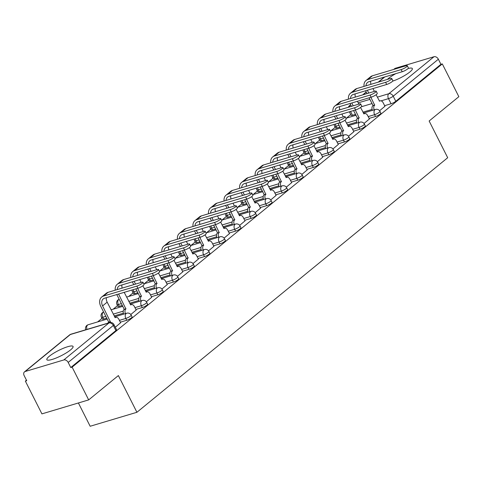 <?xml version="1.0" encoding="UTF-8"?>
<svg xmlns="http://www.w3.org/2000/svg" width="483" height="483" viewBox="0 0 483 483"><rect width="100%" height="100%" fill="white"/><g stroke="black" fill="none" stroke-linecap="round" stroke-linejoin="round"><path stroke-width="0.72" d="M369.09 118.407L375.514 116.488A3.767 0.749 -26.8 0 0 380.236 114.042A3.767 0.749 -26.8 0 0 380.87 113.161L379.958 111.35A3.767 0.749 153.2 0 1 379.324 112.231A3.767 0.749 153.2 0 1 374.603 114.676L368.179 116.596M353.544 131.147L359.968 129.227A3.767 0.749 -26.8 0 0 364.689 126.775A3.767 0.749 -26.8 0 0 365.323 125.894L364.405 124.083A3.767 0.749 153.2 0 1 363.771 124.964A3.767 0.749 153.2 0 1 359.056 127.415L352.632 129.335M337.997 143.88L344.421 141.96A3.767 0.749 -26.8 0 0 349.143 139.515A3.767 0.749 -26.8 0 0 349.777 138.633L348.859 136.822A3.767 0.749 153.2 0 1 348.225 137.703A3.767 0.749 153.2 0 1 343.504 140.148L337.08 142.068M322.445 156.619L328.869 154.699A3.767 0.749 -26.8 0 0 333.59 152.248A3.767 0.749 -26.8 0 0 334.224 151.366L333.312 149.555A3.767 0.749 153.2 0 1 332.678 150.436A3.767 0.749 153.2 0 1 327.957 152.888L321.533 154.808M306.898 169.352L313.322 167.432A3.767 0.749 -26.8 0 0 318.043 164.987A3.767 0.749 -26.8 0 0 318.677 164.105L317.76 162.294A3.767 0.749 153.2 0 1 317.126 163.176A3.767 0.749 153.2 0 1 312.41 165.621L305.987 167.541M291.352 182.091L297.776 180.171A3.767 0.749 -26.8 0 0 302.491 177.72A3.767 0.749 -26.8 0 0 303.131 176.838L302.213 175.027A3.767 0.749 153.2 0 1 301.579 175.909A3.767 0.749 153.2 0 1 296.858 178.36L290.434 180.28M275.799 194.824L282.223 192.904A3.767 0.749 -26.8 0 0 286.944 190.459A3.767 0.749 -26.8 0 0 287.578 189.578L286.667 187.766A3.767 0.749 153.2 0 1 286.033 188.648A3.767 0.749 153.2 0 1 281.311 191.093L274.887 193.013M260.252 207.563L266.676 205.643A3.767 0.749 -26.8 0 0 271.398 203.192A3.767 0.749 -26.8 0 0 272.032 202.311L271.114 200.499A3.767 0.749 153.2 0 1 270.48 201.381A3.767 0.749 153.2 0 1 265.765 203.832L259.341 205.752M244.706 220.296L251.13 218.376A3.767 0.749 -26.8 0 0 255.845 215.931A3.767 0.749 -26.8 0 0 256.479 215.05L255.567 213.238A3.767 0.749 153.2 0 1 254.933 214.12A3.767 0.749 153.2 0 1 250.212 216.565L243.788 218.485M229.153 233.035L235.577 231.115A3.767 0.749 -26.8 0 0 240.299 228.664A3.767 0.749 -26.8 0 0 240.932 227.783L240.021 225.972A3.767 0.749 153.2 0 1 239.387 226.853A3.767 0.749 153.2 0 1 234.666 229.304L228.242 231.224M213.607 245.769L220.031 243.849A3.767 0.749 -26.8 0 0 224.752 241.403A3.767 0.749 -26.8 0 0 225.386 240.522L224.468 238.711A3.767 0.749 153.2 0 1 223.834 239.592A3.767 0.749 153.2 0 1 219.119 242.037L212.695 243.957M198.06 258.508L204.484 256.588A3.767 0.749 -26.8 0 0 209.199 254.136A3.767 0.749 -26.8 0 0 209.833 253.255L208.922 251.444A3.767 0.749 153.2 0 1 208.288 252.325A3.767 0.749 153.2 0 1 203.566 254.776L197.142 256.696M182.508 271.241L188.931 269.321A3.767 0.749 -26.8 0 0 193.653 266.876A3.767 0.749 -26.8 0 0 194.287 265.994L193.375 264.183A3.767 0.749 153.2 0 1 192.741 265.064A3.767 0.749 153.2 0 1 188.02 267.51L181.596 269.429M166.961 283.98L173.385 282.06A3.767 0.749 -26.8 0 0 178.106 279.609A3.767 0.749 -26.8 0 0 178.74 278.727L177.822 276.916A3.767 0.749 153.2 0 1 177.189 277.797A3.767 0.749 153.2 0 1 172.467 280.249L166.043 282.169M151.414 296.713L157.838 294.793A3.767 0.749 -26.8 0 0 162.554 292.348A3.767 0.749 -26.8 0 0 163.188 291.466L162.276 289.655A3.767 0.749 153.2 0 1 161.642 290.537A3.767 0.749 153.2 0 1 156.921 292.982L150.497 294.902M135.862 309.452L142.286 307.532A3.767 0.749 -26.8 0 0 147.007 305.081A3.767 0.749 -26.8 0 0 147.641 304.199L146.729 302.388A3.767 0.749 153.2 0 1 146.095 303.27A3.767 0.749 153.2 0 1 141.374 305.721L134.95 307.641M120.315 322.185L126.739 320.265A3.767 0.749 -26.8 0 0 131.461 317.82A3.767 0.749 -26.8 0 0 132.094 316.939L131.177 315.127A3.767 0.749 153.2 0 1 130.543 316.009A3.767 0.749 153.2 0 1 125.822 318.454L119.398 320.374M49.32 356.249A14.683 2.928 -26.8 0 0 46.845 359.69A14.683 2.928 -26.8 0 0 56.493 357.879A14.683 2.928 -26.8 0 0 70.584 349.891A14.683 2.928 -26.8 0 0 73.06 346.45A14.683 2.928 -26.8 0 0 63.406 348.261A14.683 2.928 -26.8 0 0 49.32 356.249M395.794 73.657A14.683 2.928 -26.8 0 0 388.598 78.337A14.683 2.928 -26.8 0 0 387.396 79.405M392.643 81.15A14.683 2.928 -26.8 0 0 409.862 71.979A14.683 2.928 -26.8 0 0 412.337 68.538A14.683 2.928 -26.8 0 0 408.135 68.477M350.736 114.592L346.408 118.142M335.19 127.331L330.855 130.875M319.637 140.064L315.308 143.614M304.091 152.803L299.756 156.347M288.544 165.536L284.209 169.086M272.992 178.275L268.663 181.819M257.445 191.008L253.11 194.558M241.898 203.748L237.564 207.292M226.346 216.481L222.017 220.031M210.799 229.22L206.464 232.77M195.253 241.953L190.918 245.503M179.7 254.692L175.371 258.242M164.154 267.425L159.819 270.975M148.607 280.164L144.272 283.714M133.054 292.897L128.726 296.447M117.508 305.636L113.173 309.186M101.961 318.369L97.626 321.92M26.474 380.199L25.364 381.111L26.728 380.701L24.15 375.599A3.767 2.747 -129.3 0 1 24.488 371.874A3.767 2.747 -129.3 0 1 25.213 371.493L63.792 359.956L108.941 322.976L70.361 334.508L25.213 371.493M78.397 402.967L90.164 426.26L136.918 412.283L118.377 375.569L88.673 399.894L72.124 367.134L442.301 63.913L458.85 96.678L429.145 121.004L447.693 157.724L136.918 412.283M88.673 399.894L41.918 413.877L25.364 381.111M393.717 69.431L394.665 68.652A3.767 2.747 50.7 0 1 395.39 68.272L433.969 56.74A3.767 2.747 50.7 0 1 438.359 59.216L440.937 64.317L395.788 101.303A3.767 0.749 153.2 0 1 391.067 103.754L384.643 105.674M372.115 109.418L362.914 112.171M355.506 114.38L352.487 115.286L350.549 111.446M440.937 64.317L442.301 63.913M70.76 367.539L115.908 330.553A3.767 0.749 -26.8 0 0 116.542 329.672L113.964 324.57A3.767 0.749 153.2 0 1 113.33 325.451L68.181 362.437L70.76 367.539L72.124 367.134M68.181 362.437A3.767 2.747 -129.3 0 0 63.792 359.956M115.304 327.22L120.611 322.771M130.802 314.53L136.158 310.038M146.349 301.79L151.71 297.299M161.902 289.057L167.257 284.565M177.448 276.318L182.803 271.826M192.995 263.585L198.356 259.093M208.547 250.846L213.903 246.354M224.094 238.113L229.449 233.621M239.64 225.374L245.002 220.882M255.193 212.641L260.548 208.149M270.74 199.902L276.095 195.41M286.286 187.169L291.647 182.677M301.839 174.429L307.194 169.938M317.385 161.696L322.741 157.204M332.932 148.957L338.293 144.465M348.485 136.224L353.84 131.732M364.031 123.485L369.386 118.993M356.569 122.151L347.362 124.904M339.96 127.12L336.941 128.019L336.023 126.214A3.767 0.749 153.2 0 1 334.659 126.274L335.57 128.086A3.767 0.749 -26.8 0 0 336.941 128.019M341.022 134.89L331.815 137.643M324.413 139.853L321.388 140.758L320.477 138.947A3.767 0.749 153.2 0 1 319.106 139.013L320.024 140.825A3.767 0.749 -26.8 0 0 321.388 140.758M325.47 147.623L316.268 150.376M308.86 152.592L305.842 153.497L304.924 151.686A3.767 0.749 153.2 0 1 303.559 151.747L304.477 153.558A3.767 0.749 -26.8 0 0 305.842 153.497M309.923 160.362L300.716 163.115M293.314 165.325L290.295 166.23L289.377 164.419A3.767 0.749 153.2 0 1 288.013 164.486L288.925 166.297A3.767 0.749 -26.8 0 0 290.295 166.23M294.376 173.101L285.169 175.848M277.767 178.064L274.742 178.97L273.831 177.158A3.767 0.749 153.2 0 1 272.46 177.219L273.378 179.03A3.767 0.749 -26.8 0 0 274.742 178.97M278.824 185.834L269.623 188.587M262.215 190.797L259.196 191.703L258.278 189.891A3.767 0.749 153.2 0 1 256.914 189.958L257.831 191.769A3.767 0.749 -26.8 0 0 259.196 191.703M263.277 198.573L254.07 201.32M246.668 203.536L243.649 204.442L242.732 202.631A3.767 0.749 153.2 0 1 241.367 202.691L242.279 204.502A3.767 0.749 -26.8 0 0 243.649 204.442M247.725 211.306L238.524 214.06M231.122 216.269L228.097 217.175L227.185 215.364A3.767 0.749 153.2 0 1 225.815 215.43L226.732 217.241A3.767 0.749 -26.8 0 0 228.097 217.175M232.178 224.046L222.977 226.793M215.569 229.008L212.55 229.914L211.632 228.103A3.767 0.749 153.2 0 1 210.268 228.163L211.18 229.974A3.767 0.749 -26.8 0 0 212.55 229.914M216.632 236.779L207.424 239.532M200.022 241.748L197.004 242.647L196.086 240.836A3.767 0.749 153.2 0 1 194.721 240.902L195.633 242.714A3.767 0.749 -26.8 0 0 197.004 242.647M201.079 249.518L191.878 252.265M184.476 254.481L181.451 255.386L180.539 253.575A3.767 0.749 153.2 0 1 179.169 253.635L180.087 255.447A3.767 0.749 -26.8 0 0 181.451 255.386M185.532 262.251L176.331 265.004M168.923 267.22L165.904 268.119L164.987 266.308A3.767 0.749 153.2 0 1 163.622 266.375L164.534 268.186A3.767 0.749 -26.8 0 0 165.904 268.119M169.986 274.99L160.779 277.737M153.377 279.953L150.358 280.858L149.44 279.047A3.767 0.749 153.2 0 1 148.076 279.108L148.987 280.919A3.767 0.749 -26.8 0 0 150.358 280.858M154.433 287.723L145.232 290.476M137.83 292.692L134.805 293.592L133.894 291.78A3.767 0.749 153.2 0 1 132.523 291.847L133.441 293.658A3.767 0.749 -26.8 0 0 134.805 293.592M138.887 300.462L129.679 303.209M122.277 305.425L119.259 306.331L118.341 304.519A3.767 0.749 153.2 0 1 116.977 304.58L117.888 306.391A3.767 0.749 -26.8 0 0 119.259 306.331M123.34 313.195L114.133 315.948M106.731 318.164L103.712 319.064L102.794 317.253A3.767 0.749 153.2 0 1 101.43 317.319L102.342 319.13A3.767 0.749 -26.8 0 0 103.712 319.064M379.578 110.752L384.939 106.26M355.808 114.978L355.132 115.534M340.261 127.711L339.579 128.267M324.709 140.45L324.033 141.006M309.162 153.183L308.486 153.739M293.616 165.923L292.933 166.478M278.063 178.656L277.387 179.211M262.517 191.395L261.834 191.95M246.97 204.128L246.288 204.683M231.417 216.867L230.741 217.422M215.871 229.6L215.189 230.156M200.324 242.339L199.642 242.895M184.772 255.072L184.095 255.634M169.225 267.811L168.543 268.367M153.679 280.545L152.996 281.106M138.126 293.284L137.45 293.839M122.579 306.017L121.897 306.578M107.033 318.756L106.351 319.311M349.33 111.808L351.123 115.352A3.767 0.749 -26.8 0 0 352.487 115.286M136.828 286.105A4.329 0.863 -26.8 0 0 141.048 284.137A4.329 0.863 -26.8 0 0 142.98 282.277A4.329 0.863 -26.8 0 0 141.41 282.35L108.083 292.318A9.509 6.931 50.7 0 0 106.254 293.278L101.672 297.033A9.509 6.931 50.7 0 1 103.495 296.073L136.828 286.105L137.909 288.248L104.576 298.21A7.058 5.144 -129.3 0 0 103.223 298.929A7.058 5.144 -129.3 0 0 102.583 305.914L110.335 321.678A3.767 2.463 73.4 0 0 109.671 322.62M142.98 282.277L144.067 284.421A4.329 0.863 153.2 0 1 142.129 286.28A4.329 0.863 153.2 0 1 137.909 288.248M110.486 321.557L108.711 322.089L100.814 306.445A9.509 6.931 50.7 0 1 101.672 297.033M107.902 323.145A3.767 2.463 -106.6 0 1 108.56 322.209L108.711 322.089M120.647 322.843L118.878 319.335A3.767 2.463 73.4 0 0 115.805 317.361A3.767 2.463 73.4 0 0 115.22 317.681L107.166 302.159A7.058 5.144 -129.3 0 1 106.387 297.673M152.374 273.372A4.329 0.863 -26.8 0 0 156.595 271.404A4.329 0.863 -26.8 0 0 158.533 269.544A4.329 0.863 -26.8 0 0 156.957 269.617L123.63 279.579A9.509 6.931 50.7 0 0 121.807 280.538L117.218 284.294A9.509 6.931 50.7 0 1 119.047 283.334L152.374 273.372L153.455 275.509L120.128 285.477A7.058 5.144 -129.3 0 0 118.77 286.19A7.058 5.144 -129.3 0 0 117.26 289.571M158.533 269.544L159.613 271.681A4.329 0.863 153.2 0 1 157.675 273.541A4.329 0.863 153.2 0 1 153.455 275.509M118.564 294.032L125.882 308.945A3.767 2.463 73.4 0 0 125.429 313.606M126.033 308.818L124.264 309.349L116.789 294.564M123.66 314.137A3.767 2.463 -106.6 0 1 124.113 309.47L124.264 309.349M136.194 310.11L134.425 306.602A3.767 2.463 73.4 0 0 131.352 304.628A3.767 2.463 73.4 0 0 130.766 304.942L124.191 292.348M121.939 284.934A7.058 5.144 -129.3 0 0 122.181 288.103M115.25 290.174A9.509 6.931 50.7 0 1 117.218 284.294M167.921 260.633A4.329 0.863 -26.8 0 0 172.147 258.665A4.329 0.863 -26.8 0 0 174.079 256.805A4.329 0.863 -26.8 0 0 172.509 256.878L139.176 266.845A9.509 6.931 50.7 0 0 137.353 267.805L132.771 271.561A9.509 6.931 50.7 0 1 134.594 270.601L167.921 260.633L169.002 262.776L135.675 272.738A7.058 5.144 -129.3 0 0 134.322 273.456A7.058 5.144 -129.3 0 0 132.807 276.837M174.079 256.805L175.16 258.948A4.329 0.863 153.2 0 1 173.228 260.808A4.329 0.863 153.2 0 1 169.002 262.776M137.661 288.321L141.434 296.206A3.767 2.463 73.4 0 0 140.982 300.873M141.579 296.085L139.81 296.616L135.886 288.852M139.207 301.404A3.767 2.463 -106.6 0 1 139.659 296.737L139.81 296.616M133.761 284.638L132.342 281.824M151.747 297.371L149.971 293.863A3.767 2.463 73.4 0 0 146.898 291.889A3.767 2.463 73.4 0 0 146.319 292.209L142.865 285.791M139.744 279.609L141.163 282.428M134.111 281.293L135.536 284.107M137.486 272.201A7.058 5.144 -129.3 0 0 137.727 275.364M130.796 277.435A9.509 6.931 50.7 0 1 132.771 271.561M183.474 247.9A4.329 0.863 -26.8 0 0 187.694 245.932A4.329 0.863 -26.8 0 0 189.626 244.072A4.329 0.863 -26.8 0 0 188.056 244.144L154.729 254.106A9.509 6.931 50.7 0 0 152.906 255.066L148.317 258.822A9.509 6.931 50.7 0 1 150.141 257.862L183.474 247.9L184.554 250.037L151.221 260.005A7.058 5.144 -129.3 0 0 149.869 260.717A7.058 5.144 -129.3 0 0 148.353 264.098M189.626 244.072L190.713 246.209A4.329 0.863 153.2 0 1 188.775 248.069A4.329 0.863 153.2 0 1 184.554 250.037M153.208 275.588L156.981 283.473A3.767 2.463 73.4 0 0 156.528 288.134M157.132 283.346L155.357 283.877L151.439 276.113M154.753 288.665A3.767 2.463 -106.6 0 1 155.206 283.998L155.357 283.877M149.307 271.905L147.889 269.091M167.293 284.638L165.524 281.13A3.767 2.463 73.4 0 0 162.451 279.156A3.767 2.463 73.4 0 0 161.865 279.47L158.412 273.052M155.291 266.876L156.715 269.689M149.658 268.56L151.082 271.374M153.033 259.462A7.058 5.144 -129.3 0 0 153.274 262.631M146.349 264.702A9.509 6.931 50.7 0 1 148.317 258.822M199.02 235.161A4.329 0.863 -26.8 0 0 203.24 233.192A4.329 0.863 -26.8 0 0 205.178 231.333A4.329 0.863 -26.8 0 0 203.603 231.405L170.276 241.373A9.509 6.931 50.7 0 0 168.452 242.333L163.864 246.089A9.509 6.931 50.7 0 1 165.693 245.129L199.02 235.161L200.101 237.304L166.774 247.266A7.058 5.144 -129.3 0 0 165.415 247.978A7.058 5.144 -129.3 0 0 163.906 251.365M205.178 231.333L206.259 233.476A4.329 0.863 153.2 0 1 204.321 235.336A4.329 0.863 153.2 0 1 200.101 237.304M168.76 262.849L172.528 270.734A3.767 2.463 73.4 0 0 172.075 275.401M172.679 270.613L170.91 271.144L166.985 263.38M170.306 275.932A3.767 2.463 -106.6 0 1 170.759 271.265L170.91 271.144M164.86 259.166L163.435 256.352M182.84 271.899L181.071 268.391A3.767 2.463 73.4 0 0 177.998 266.417A3.767 2.463 73.4 0 0 177.412 266.731L173.965 260.319M170.843 254.136L172.262 256.956M165.21 255.821L166.629 258.634M168.585 246.728A7.058 5.144 -129.3 0 0 168.827 249.892M161.896 251.963A9.509 6.931 50.7 0 1 163.864 246.089M214.567 222.428A4.329 0.863 -26.8 0 0 218.793 220.459A4.329 0.863 -26.8 0 0 220.725 218.6A4.329 0.863 -26.8 0 0 219.155 218.672L185.822 228.634A9.509 6.931 50.7 0 0 183.999 229.594L179.416 233.349A9.509 6.931 50.7 0 1 181.24 232.389L214.567 222.428L215.647 224.565L182.32 234.533A7.058 5.144 -129.3 0 0 180.968 235.245A7.058 5.144 -129.3 0 0 179.453 238.626M220.725 218.6L221.806 220.737A4.329 0.863 153.2 0 1 219.874 222.597A4.329 0.863 153.2 0 1 215.647 224.565M184.307 250.116L188.08 258A3.767 2.463 73.4 0 0 187.627 262.661M188.225 257.874L186.456 258.405L182.532 250.641M185.852 263.193A3.767 2.463 -106.6 0 1 186.305 258.526L186.456 258.405M180.407 246.433L178.988 243.619M198.392 259.166L196.617 255.658A3.767 2.463 73.4 0 0 193.55 253.684A3.767 2.463 73.4 0 0 192.965 253.998L189.511 247.58M186.39 241.403L187.809 244.217M180.757 243.088L182.182 245.901M184.132 233.989A7.058 5.144 -129.3 0 0 184.373 237.159M177.442 239.23A9.509 6.931 50.7 0 1 179.416 233.349M230.119 209.688A4.329 0.863 -26.8 0 0 234.34 207.72A4.329 0.863 -26.8 0 0 236.278 205.861A4.329 0.863 -26.8 0 0 234.702 205.933L201.375 215.901A9.509 6.931 50.7 0 0 199.551 216.861L194.963 220.616A9.509 6.931 50.7 0 1 196.786 219.656L230.119 209.688L231.2 211.832L197.867 221.794A7.058 5.144 -129.3 0 0 196.515 222.506A7.058 5.144 -129.3 0 0 194.999 225.893M236.278 205.861L237.358 208.004A4.329 0.863 153.2 0 1 235.42 209.864A4.329 0.863 153.2 0 1 231.2 211.832M199.853 237.376L203.627 245.261A3.767 2.463 73.4 0 0 203.174 249.928M203.778 245.141L202.003 245.672L198.084 237.908M201.399 250.454A3.767 2.463 -106.6 0 1 201.858 245.793L202.003 245.672M195.953 233.694L194.534 230.88M213.939 246.427L212.17 242.919A3.767 2.463 73.4 0 0 209.097 240.945A3.767 2.463 73.4 0 0 208.511 241.259L205.058 234.847M201.936 228.664L203.361 231.484M196.303 230.349L197.728 233.162M199.678 221.256A7.058 5.144 -129.3 0 0 199.92 224.42M192.995 226.491A9.509 6.931 50.7 0 1 194.963 220.616M245.666 196.955A4.329 0.863 -26.8 0 0 249.886 194.987A4.329 0.863 -26.8 0 0 251.824 193.122A4.329 0.863 -26.8 0 0 250.248 193.2L216.921 203.162A9.509 6.931 50.7 0 0 215.098 204.122L210.51 207.877A9.509 6.931 50.7 0 1 212.339 206.917L245.666 196.955L246.747 199.093L213.42 209.061A7.058 5.144 -129.3 0 0 212.061 209.773A7.058 5.144 -129.3 0 0 210.552 213.154M251.824 193.122L252.905 195.265A4.329 0.863 153.2 0 1 250.967 197.124A4.329 0.863 153.2 0 1 246.747 199.093M215.406 224.643L219.173 232.528A3.767 2.463 73.4 0 0 218.721 237.189M219.324 232.401L217.555 232.933L213.631 225.169M216.952 237.721A3.767 2.463 -106.6 0 1 217.404 233.054L217.555 232.933M211.506 220.96L210.081 218.147M229.485 233.694L227.716 230.186A3.767 2.463 73.4 0 0 224.643 228.211A3.767 2.463 73.4 0 0 224.058 228.525L220.61 222.108M217.489 215.931L218.908 218.745M211.856 217.616L213.275 220.429M215.231 208.517A7.058 5.144 -129.3 0 0 215.472 211.687M208.541 213.758A9.509 6.931 50.7 0 1 210.51 207.877M261.212 184.216A4.329 0.863 -26.8 0 0 265.439 182.248A4.329 0.863 -26.8 0 0 267.371 180.388A4.329 0.863 -26.8 0 0 265.801 180.461L232.468 190.429A9.509 6.931 50.7 0 0 230.645 191.389L226.062 195.144A9.509 6.931 50.7 0 1 227.885 194.184L261.212 184.216L262.293 186.36L228.966 196.321A7.058 5.144 -129.3 0 0 227.614 197.034A7.058 5.144 -129.3 0 0 226.098 200.421M267.371 180.388L268.451 182.526A4.329 0.863 153.2 0 1 266.519 184.391A4.329 0.863 153.2 0 1 262.293 186.36M230.952 211.904L234.726 219.789A3.767 2.463 73.4 0 0 234.273 224.456M234.871 219.668L233.102 220.194L229.184 212.435M232.498 224.981A3.767 2.463 -106.6 0 1 232.951 220.32L233.102 220.194M227.052 208.221L225.633 205.408M245.038 220.954L243.263 217.447A3.767 2.463 73.4 0 0 240.196 215.472A3.767 2.463 73.4 0 0 239.61 215.786L236.157 209.374M233.035 203.192L234.454 206.006M227.402 204.877L228.827 207.69M230.777 195.784A7.058 5.144 -129.3 0 0 231.019 198.948M224.088 201.019A9.509 6.931 50.7 0 1 226.062 195.144M276.765 171.483A4.329 0.863 -26.8 0 0 280.985 169.515A4.329 0.863 -26.8 0 0 282.923 167.649A4.329 0.863 -26.8 0 0 281.348 167.728L248.02 177.69A9.509 6.931 50.7 0 0 246.197 178.65L241.609 182.405A9.509 6.931 50.7 0 1 243.432 181.445L276.765 171.483L277.846 173.62L244.513 183.588A7.058 5.144 -129.3 0 0 243.16 184.301A7.058 5.144 -129.3 0 0 241.645 187.682M282.923 167.649L284.004 169.793A4.329 0.863 153.2 0 1 282.066 171.652A4.329 0.863 153.2 0 1 277.846 173.62M246.499 199.171L250.272 207.056A3.767 2.463 73.4 0 0 249.82 211.717M250.423 206.929L248.648 207.461L244.73 199.696M248.045 212.248A3.767 2.463 -106.6 0 1 248.504 207.581L248.648 207.461M242.599 195.488L241.18 192.669M260.585 208.221L258.816 204.714A3.767 2.463 73.4 0 0 255.742 202.739A3.767 2.463 73.4 0 0 255.157 203.053L251.703 196.635M248.582 190.459L250.007 193.272M242.949 192.143L244.374 194.957M246.324 183.045A7.058 5.144 -129.3 0 0 246.565 186.215M239.64 188.285A9.509 6.931 50.7 0 1 241.609 182.405M292.312 158.744A4.329 0.863 -26.8 0 0 296.532 156.776A4.329 0.863 -26.8 0 0 298.47 154.916A4.329 0.863 -26.8 0 0 296.9 154.989L263.567 164.957A9.509 6.931 50.7 0 0 261.744 165.917L257.161 169.672A9.509 6.931 50.7 0 1 258.985 168.712L292.312 158.744L293.392 160.887L260.065 170.849A7.058 5.144 -129.3 0 0 258.707 171.562A7.058 5.144 -129.3 0 0 257.197 174.949M298.47 154.916L299.551 157.053A4.329 0.863 153.2 0 1 297.613 158.919A4.329 0.863 153.2 0 1 293.392 160.887M262.052 186.432L265.819 194.317A3.767 2.463 73.4 0 0 265.366 198.984M265.97 194.196L264.201 194.721L260.277 186.963M263.597 199.509A3.767 2.463 -106.6 0 1 264.05 194.848L264.201 194.721M258.151 182.749L256.727 179.936M276.131 195.482L274.362 191.974A3.767 2.463 73.4 0 0 271.289 190A3.767 2.463 73.4 0 0 270.703 190.314L267.256 183.902M264.135 177.72L265.553 180.533M258.502 179.404L259.92 182.218M261.877 170.312A7.058 5.144 -129.3 0 0 262.118 173.475M255.187 175.546A9.509 6.931 50.7 0 1 257.161 169.672M307.858 146.011A4.329 0.863 -26.8 0 0 312.084 144.043A4.329 0.863 -26.8 0 0 314.016 142.177A4.329 0.863 -26.8 0 0 312.447 142.256L279.114 152.217A9.509 6.931 50.7 0 0 277.29 153.177L272.708 156.933A9.509 6.931 50.7 0 1 274.531 155.973L307.858 146.011L308.945 148.148L275.612 158.116A7.058 5.144 -129.3 0 0 274.259 158.829A7.058 5.144 -129.3 0 0 272.744 162.21M314.016 142.177L315.097 144.32A4.329 0.863 153.2 0 1 313.165 146.18A4.329 0.863 153.2 0 1 308.945 148.148M277.598 173.699L281.372 181.578A3.767 2.463 73.4 0 0 280.919 186.245M281.523 181.457L279.748 181.988L275.829 174.224M279.144 186.776A3.767 2.463 -106.6 0 1 279.597 182.109L279.748 181.988M273.698 170.016L272.279 167.196M291.684 182.749L289.909 179.241A3.767 2.463 73.4 0 0 286.842 177.267A3.767 2.463 73.4 0 0 286.256 177.581L282.803 171.163M279.681 164.987L281.1 167.8M274.048 166.671L275.473 169.485M277.423 157.573A7.058 5.144 -129.3 0 0 277.665 160.742M270.734 162.813A9.509 6.931 50.7 0 1 272.708 156.933M323.411 133.272A4.329 0.863 -26.8 0 0 327.631 131.304A4.329 0.863 -26.8 0 0 329.569 129.444A4.329 0.863 -26.8 0 0 327.993 129.516L294.666 139.484A9.509 6.931 50.7 0 0 292.843 140.444L288.254 144.2A9.509 6.931 50.7 0 1 290.078 143.24L323.411 133.272L324.491 135.415L291.158 145.377A7.058 5.144 -129.3 0 0 289.806 146.089A7.058 5.144 -129.3 0 0 288.291 149.476M329.569 129.444L330.65 131.581A4.329 0.863 153.2 0 1 328.712 133.447A4.329 0.863 153.2 0 1 324.491 135.415M293.145 160.96L296.918 168.845A3.767 2.463 73.4 0 0 296.465 173.512M297.069 168.724L295.294 169.249L291.376 161.491M294.69 174.037A3.767 2.463 -106.6 0 1 295.149 169.376L295.294 169.249M289.245 157.277L287.826 154.463M307.23 170.01L305.461 166.502A3.767 2.463 73.4 0 0 302.388 164.528A3.767 2.463 73.4 0 0 301.803 164.842L298.349 158.43M295.228 152.248L296.653 155.061M289.601 153.932L291.02 156.746M292.97 144.84A7.058 5.144 -129.3 0 0 293.211 148.003M286.286 150.074A9.509 6.931 50.7 0 1 288.254 144.2M338.957 120.539A4.329 0.863 -26.8 0 0 343.178 118.57A4.329 0.863 -26.8 0 0 345.116 116.705A4.329 0.863 -26.8 0 0 343.546 116.783L310.213 126.745A9.509 6.931 50.7 0 0 308.389 127.705L303.807 131.461A9.509 6.931 50.7 0 1 305.63 130.501L338.957 120.539L340.038 122.676L306.711 132.644A7.058 5.144 -129.3 0 0 305.353 133.356A7.058 5.144 -129.3 0 0 303.843 136.737M345.116 116.705L346.196 118.848A4.329 0.863 153.2 0 1 344.264 120.708A4.329 0.863 153.2 0 1 340.038 122.676M308.697 148.221L312.465 156.106A3.767 2.463 73.4 0 0 312.012 160.773M312.616 155.985L310.847 156.516L306.922 148.752M310.243 161.304A3.767 2.463 -106.6 0 1 310.696 156.637L310.847 156.516M304.797 144.544L303.372 141.724M322.783 157.277L321.008 153.769A3.767 2.463 73.4 0 0 317.935 151.795A3.767 2.463 73.4 0 0 317.349 152.109L313.902 145.691M310.78 139.515L312.199 142.328M305.147 141.199L306.566 144.012M308.522 132.101A7.058 5.144 -129.3 0 0 308.764 135.27M301.833 137.341A9.509 6.931 50.7 0 1 303.807 131.461M354.504 107.8A4.329 0.863 -26.8 0 0 358.73 105.831A4.329 0.863 -26.8 0 0 360.662 103.972A4.329 0.863 -26.8 0 0 359.092 104.044L325.759 114.012A9.509 6.931 50.7 0 0 323.936 114.972L319.354 118.727A9.509 6.931 50.7 0 1 321.177 117.767L354.504 107.8L355.591 109.943L322.258 119.905A7.058 5.144 -129.3 0 0 320.905 120.617A7.058 5.144 -129.3 0 0 319.39 124.004M360.662 103.972L361.743 106.109A4.329 0.863 153.2 0 1 359.811 107.975A4.329 0.863 153.2 0 1 355.591 109.943M324.244 135.488L328.017 143.373A3.767 2.463 73.4 0 0 327.565 148.04M328.168 143.252L326.393 143.777L322.475 136.019M325.79 148.565A3.767 2.463 -106.6 0 1 326.242 143.904L326.393 143.777M320.344 131.805L318.925 128.991M338.329 144.538L336.554 141.03A3.767 2.463 73.4 0 0 333.487 139.056A3.767 2.463 73.4 0 0 332.902 139.37L329.448 132.958M326.327 126.775L327.746 129.589M320.694 128.46L322.119 131.273M324.069 119.367A7.058 5.144 -129.3 0 0 324.31 122.531M317.379 124.602A9.509 6.931 50.7 0 1 319.354 118.727M370.056 95.066A4.329 0.863 -26.8 0 0 374.277 93.098A4.329 0.863 -26.8 0 0 376.215 91.233A4.329 0.863 -26.8 0 0 374.639 91.311L341.312 101.273A9.509 6.931 50.7 0 0 339.489 102.233L334.9 105.988A9.509 6.931 50.7 0 1 336.723 105.028L370.056 95.066L371.137 97.204L337.804 107.172A7.058 5.144 -129.3 0 0 336.452 107.884A7.058 5.144 -129.3 0 0 334.936 111.265M376.215 91.233L377.295 93.376A4.329 0.863 153.2 0 1 375.357 95.236A4.329 0.863 153.2 0 1 371.137 97.204M339.79 122.748L343.564 130.633A3.767 2.463 73.4 0 0 343.111 135.3M343.715 130.513L341.94 131.044L338.022 123.28M341.342 135.832A3.767 2.463 -106.6 0 1 341.795 131.165L341.94 131.044M335.89 119.072L334.471 116.252M353.876 131.805L352.107 128.297A3.767 2.463 73.4 0 0 349.034 126.323A3.767 2.463 73.4 0 0 348.448 126.637L344.995 120.219M341.873 114.042L343.298 116.856M336.246 115.727L337.665 118.54M339.615 106.628A7.058 5.144 -129.3 0 0 339.857 109.798M332.932 111.869A9.509 6.931 50.7 0 1 334.9 105.988M385.603 82.327A4.329 0.863 -26.8 0 0 389.823 80.359A4.329 0.863 -26.8 0 0 391.761 78.5A4.329 0.863 -26.8 0 0 390.192 78.572L356.859 88.54A9.509 6.931 50.7 0 0 355.035 89.5L350.453 93.255A9.509 6.931 50.7 0 1 352.276 92.295L385.603 82.327L386.684 84.471L353.357 94.433A7.058 5.144 -129.3 0 0 351.998 95.145A7.058 5.144 -129.3 0 0 350.489 98.532M391.761 78.5L392.842 80.637A4.329 0.863 153.2 0 1 390.91 82.502A4.329 0.863 153.2 0 1 386.684 84.471M355.343 110.015L359.111 117.9A3.767 2.463 73.4 0 0 358.658 122.567M359.261 117.78L357.492 118.305L353.568 110.547M356.889 123.093A3.767 2.463 -106.6 0 1 357.342 118.432L357.492 118.305M351.443 106.332L350.018 103.519M369.429 119.066L367.654 115.558A3.767 2.463 73.4 0 0 364.58 113.583A3.767 2.463 73.4 0 0 363.995 113.897L360.547 107.486M357.426 101.303L358.845 104.117M351.793 102.988L353.212 105.801M355.168 93.895A7.058 5.144 -129.3 0 0 355.41 97.059M348.478 99.13A9.509 6.931 50.7 0 1 350.453 93.255M401.15 69.594A4.329 0.863 -26.8 0 0 405.376 67.626A4.329 0.863 -26.8 0 0 407.308 65.76A4.329 0.863 -26.8 0 0 405.738 65.839L372.405 75.801A9.509 6.931 50.7 0 0 370.582 76.761L365.999 80.516A9.509 6.931 50.7 0 1 367.823 79.556L401.15 69.594L402.236 71.732L368.903 81.699A7.058 5.144 -129.3 0 0 367.551 82.412A7.058 5.144 -129.3 0 0 366.036 85.793M407.308 65.76L408.389 67.904A4.329 0.863 153.2 0 1 406.457 69.763A4.329 0.863 153.2 0 1 402.236 71.732M370.89 97.276L374.663 105.161A3.767 2.463 73.4 0 0 374.21 109.828M374.814 105.04L373.039 105.572L369.121 97.808M372.435 110.359A3.767 2.463 -106.6 0 1 372.888 105.692L373.039 105.572M366.989 93.593L365.571 90.78M384.975 106.332L383.2 102.825A3.767 2.463 73.4 0 0 380.133 100.85A3.767 2.463 73.4 0 0 379.547 101.164L376.094 94.746M372.973 88.57L374.391 91.384M367.34 90.255L368.764 93.068M370.715 81.156A7.058 5.144 -129.3 0 0 370.956 84.32M364.031 86.397A9.509 6.931 50.7 0 1 365.999 80.516M375.514 116.488L374.603 114.676A3.767 2.463 -106.6 0 1 374.935 109.75A3.767 2.463 73.4 0 1 375.514 109.436L363.367 113.07M359.968 129.227L359.056 127.415A3.767 2.463 -106.6 0 1 359.382 122.489A3.767 2.463 73.4 0 1 359.968 122.175L347.82 125.803M344.421 141.96L343.504 140.148A3.767 2.463 -106.6 0 1 343.836 135.222A3.767 2.463 73.4 0 1 344.421 134.908L332.268 138.543M328.869 154.699L327.957 152.888A3.767 2.463 -106.6 0 1 328.289 147.961A3.767 2.463 73.4 0 1 328.869 147.647L316.721 151.276M313.322 167.432L312.41 165.621A3.767 2.463 -106.6 0 1 312.736 160.694A3.767 2.463 73.4 0 1 313.322 160.38L301.175 164.015M297.776 180.171L296.858 178.36A3.767 2.463 -106.6 0 1 297.19 173.433A3.767 2.463 73.4 0 1 297.776 173.119L285.622 176.754M282.223 192.904L281.311 191.093A3.767 2.463 -106.6 0 1 281.643 186.166A3.767 2.463 73.4 0 1 282.223 185.852L270.075 189.487M266.676 205.643L265.765 203.832A3.767 2.463 -106.6 0 1 266.091 198.905A3.767 2.463 73.4 0 1 266.676 198.591L254.529 202.226M251.13 218.376L250.212 216.565A3.767 2.463 -106.6 0 1 250.544 211.639A3.767 2.463 73.4 0 1 251.13 211.325L238.976 214.959M235.577 231.115L234.666 229.304A3.767 2.463 -106.6 0 1 234.998 224.378A3.767 2.463 73.4 0 1 235.577 224.064L223.43 227.698M220.031 243.849L219.119 242.037A3.767 2.463 -106.6 0 1 219.445 237.111A3.767 2.463 73.4 0 1 220.031 236.797L207.883 240.431M204.484 256.588L203.566 254.776A3.767 2.463 -106.6 0 1 203.898 249.85A3.767 2.463 73.4 0 1 204.484 249.536L192.331 253.17M188.931 269.321L188.02 267.51A3.767 2.463 -106.6 0 1 188.346 262.583A3.767 2.463 73.4 0 1 188.931 262.269L176.784 265.904M173.385 282.06L172.467 280.249A3.767 2.463 -106.6 0 1 172.799 275.322A3.767 2.463 73.4 0 1 173.385 275.008L161.237 278.643M157.838 294.793L156.921 292.982A3.767 2.463 -106.6 0 1 157.253 288.055A3.767 2.463 73.4 0 1 157.838 287.741L145.685 291.376M142.286 307.532L141.374 305.721A3.767 2.463 -106.6 0 1 141.7 300.794A3.767 2.463 73.4 0 1 142.286 300.48L130.138 304.115M126.739 320.265L125.822 318.454A3.767 2.463 -106.6 0 1 126.154 313.533A3.767 2.463 73.4 0 1 126.739 313.213L114.592 316.848M391.067 103.754L388.489 98.647L381.111 100.85M372.031 103.567L361.447 106.731M350.706 104.877L350.241 105.258L350.809 105.083M358.217 102.873L369.912 99.377M377.314 97.161L388.815 93.72L433.969 56.74M395.39 68.272L394.122 69.311M384.806 76.942L378.575 82.044M366.253 92.138L363.029 94.783M356.472 120.098L346.45 123.093M339.042 125.308L336.023 126.214A3.767 2.463 73.4 0 1 335.431 124.053M340.926 132.831L330.897 135.832M323.495 138.041L320.477 138.947A3.767 2.463 73.4 0 1 319.885 136.792M325.373 145.57L315.351 148.565M307.949 150.781L304.924 151.686A3.767 2.463 73.4 0 1 304.332 149.525M309.826 158.303L299.804 161.304M292.396 163.514L289.377 164.419A3.767 2.463 73.4 0 1 288.786 162.264M294.28 171.042L284.252 174.037M276.85 176.253L273.831 177.158A3.767 2.463 73.4 0 1 273.239 174.997M278.727 183.775L268.705 186.776M261.303 188.986L258.278 189.891A3.767 2.463 73.4 0 1 257.687 187.736M263.181 196.515L253.158 199.509M245.75 201.725L242.732 202.631A3.767 2.463 73.4 0 1 242.14 200.469M247.634 209.254L237.606 212.248M230.204 214.464L227.185 215.364A3.767 2.463 73.4 0 1 226.593 213.208M232.081 221.987L222.059 224.981M214.657 227.197L211.632 228.103A3.767 2.463 73.4 0 1 211.041 225.947M216.535 234.726L206.513 237.721M199.105 239.936L196.086 240.836A3.767 2.463 73.4 0 1 195.494 238.68M200.988 247.459L190.96 250.454M183.558 252.669L180.539 253.575A3.767 2.463 73.4 0 1 179.948 251.42M185.436 260.198L175.414 263.193M168.012 265.409L164.987 266.308A3.767 2.463 73.4 0 1 164.395 264.153M169.889 272.931L159.867 275.926M152.459 278.142L149.44 279.047A3.767 2.463 73.4 0 1 148.849 276.892M154.343 285.67L144.314 288.665M136.912 290.881L133.894 291.78A3.767 2.463 73.4 0 1 133.302 289.625M138.79 298.403L128.768 301.398M121.366 303.614L118.341 304.519A3.767 2.463 73.4 0 1 118.673 299.593A3.767 2.463 73.4 0 1 119.186 299.303A3.767 3.767 0 0 0 116.977 304.58M123.243 311.143L113.221 314.137M105.813 316.353L102.794 317.253A3.767 2.463 73.4 0 1 103.127 312.326A3.767 2.463 73.4 0 1 103.634 312.036A3.767 3.767 0 0 0 101.43 317.319M85.751 329.768A3.767 3.767 0 0 1 88.16 324.751A3.767 2.463 73.4 0 0 87.574 325.065A3.767 2.463 73.4 0 0 86.988 329.4M115.908 330.553L113.33 325.451A3.767 2.747 50.7 0 0 108.941 322.976A3.767 2.463 -106.6 0 1 109.526 322.662L70.947 334.194A3.767 3.767 0 0 0 69.643 334.888L24.488 371.874M395.788 101.303L393.21 96.202A3.767 0.749 153.2 0 1 388.489 98.647A3.767 2.463 73.4 0 1 388.815 93.72A3.767 2.747 50.7 0 1 393.21 96.202L438.359 59.216M349.366 106.954A3.767 2.463 73.4 0 1 350.241 105.258A3.767 2.747 -129.3 0 0 349.517 105.638A3.767 3.767 0 0 0 348.37 107.25M69.643 334.888A3.767 2.747 -129.3 0 1 70.361 334.508A3.767 2.463 -106.6 0 1 70.947 334.194M110.335 321.678L108.56 322.209M102.583 305.914L107.166 302.159M103.495 296.073L108.083 292.318M125.882 308.945L124.113 309.47M119.047 283.334L123.63 279.579M141.434 296.206L139.659 296.737M134.594 270.601L139.176 266.845M156.981 283.473L155.206 283.998M150.141 257.862L154.729 254.106M172.528 270.734L170.759 271.265M165.693 245.129L170.276 241.373M188.08 258L186.305 258.526M181.24 232.389L185.822 228.634M203.627 245.261L201.858 245.793M196.786 219.656L201.375 215.901M219.173 232.528L217.404 233.054M212.339 206.917L216.921 203.162M234.726 219.789L232.951 220.32M227.885 194.184L232.468 190.429M250.272 207.056L248.504 207.581M243.432 181.445L248.02 177.69M265.819 194.317L264.05 194.848M258.985 168.712L263.567 164.957M281.372 181.578L279.597 182.109M274.531 155.973L279.114 152.217M296.918 168.845L295.149 169.376M290.078 143.24L294.666 139.484M312.465 156.106L310.696 156.637M305.63 130.501L310.213 126.745M328.017 143.373L326.242 143.904M321.177 117.767L325.759 114.012M343.564 130.633L341.795 131.165M336.723 105.028L341.312 101.273M359.111 117.9L357.342 118.432M352.276 92.295L356.859 88.54M374.663 105.161L372.888 105.692M367.823 79.556L372.405 75.801M88.16 324.751L107.184 319.064M131.177 315.127A3.767 3.767 0 0 0 126.739 313.213M111.042 309.82L122.736 306.325M146.729 302.388A3.767 3.767 0 0 0 142.286 300.48M126.588 297.087L138.283 293.592M162.276 289.655A3.767 3.767 0 0 0 157.838 287.741M132.125 289.975A3.767 3.767 0 0 0 132.523 291.847M143.783 283.859L153.829 280.852M177.822 276.916A3.767 3.767 0 0 0 173.385 275.008M147.671 277.242A3.767 3.767 0 0 0 148.076 279.108M159.33 271.12L169.382 268.119M193.375 264.183A3.767 3.767 0 0 0 188.931 262.269M163.224 264.503A3.767 3.767 0 0 0 163.622 266.375M174.876 258.387L184.929 255.38M208.922 251.444A3.767 3.767 0 0 0 204.484 249.536M178.77 251.77A3.767 3.767 0 0 0 179.169 253.635M190.429 245.648L200.475 242.647M224.468 238.711A3.767 3.767 0 0 0 220.031 236.797M194.317 239.031A3.767 3.767 0 0 0 194.721 240.902M205.975 232.915L216.028 229.908M240.021 225.972A3.767 3.767 0 0 0 235.577 224.064M209.87 226.298A3.767 3.767 0 0 0 210.268 228.163M221.522 220.176L231.574 217.175M255.567 213.238A3.767 3.767 0 0 0 251.13 211.325M225.416 213.558A3.767 3.767 0 0 0 225.815 215.43M237.075 207.442L247.121 204.436M271.114 200.499A3.767 3.767 0 0 0 266.676 198.591M240.963 200.825A3.767 3.767 0 0 0 241.367 202.691M252.621 194.703L262.674 191.703M286.667 187.766A3.767 3.767 0 0 0 282.223 185.852M256.515 188.086A3.767 3.767 0 0 0 256.914 189.958M268.168 181.97L278.22 178.964M302.213 175.027A3.767 3.767 0 0 0 297.776 173.119M272.062 175.353A3.767 3.767 0 0 0 272.46 177.219M283.72 169.231L293.767 166.23M317.76 162.294A3.767 3.767 0 0 0 313.322 160.38M287.608 162.614A3.767 3.767 0 0 0 288.013 164.486M299.267 156.498L309.319 153.491M333.312 149.555A3.767 3.767 0 0 0 328.869 147.647M303.161 149.881A3.767 3.767 0 0 0 303.559 151.747M314.813 143.759L324.866 140.758M348.859 136.822A3.767 3.767 0 0 0 344.421 134.908M318.708 137.142A3.767 3.767 0 0 0 319.106 139.013M330.366 131.026L340.412 128.019M364.405 124.083A3.767 3.767 0 0 0 359.968 122.175M334.254 124.409A3.767 3.767 0 0 0 334.659 126.274M345.913 118.287L355.965 115.286M379.958 111.35A3.767 3.767 0 0 0 375.514 109.436M384.396 77.063L378.171 82.164M366.18 91.987L362.624 94.903M350.628 104.726L349.517 105.638M113.964 324.57A3.767 3.767 0 0 0 109.526 322.662M115.805 317.361L114.972 317.615M131.352 304.628L130.525 304.876M146.898 291.889L146.071 292.143M162.451 279.156L161.618 279.403M177.998 266.417L177.17 266.67M193.55 253.684L192.717 253.931M209.097 240.945L208.264 241.198M224.643 228.211L223.816 228.459M240.196 215.472L239.363 215.72M255.742 202.739L254.909 202.987M271.289 190L270.462 190.248M286.842 177.267L286.008 177.515M302.388 164.528L301.555 164.775M317.935 151.795L317.108 152.042M333.487 139.056L332.654 139.303M349.034 126.323L348.201 126.57M364.58 113.583L363.753 113.831M380.133 100.85L379.3 101.098"/></g></svg>
